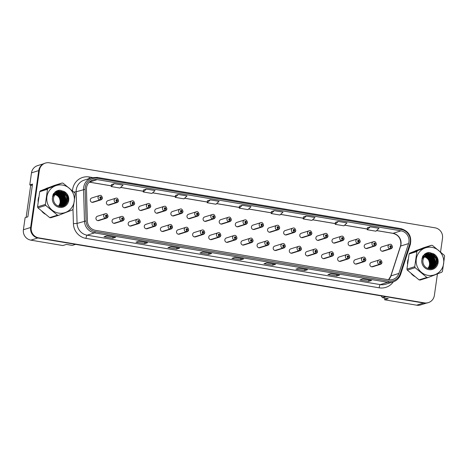 <?xml version="1.0" encoding="UTF-8"?>
<svg xmlns="http://www.w3.org/2000/svg" width="468" height="468" viewBox="0 0 468 468"><rect width="100%" height="100%" fill="white"/><g stroke="black" fill="none" stroke-linecap="round" stroke-linejoin="round"><path stroke-width="0.7" d="M122.212 219.316A1.515 0.333 102.1 0 1 121.575 220.908A2.27 2.2 -107.4 0 1 121.311 216.526L113.572 218.948A2.27 2.2 72.6 0 0 112.068 220.744A2.27 2.2 72.6 0 0 114.923 223.283L122.663 220.861A2.27 2.2 -107.4 0 1 121.762 220.937A1.515 0.345 -83 0 0 122.277 219.328A0.755 0.731 72.6 0 0 123.078 218.702A0.755 0.731 72.6 0 0 122.452 217.836A0.755 0.731 72.6 0 0 121.621 218.457A0.755 0.731 72.6 0 0 122.212 219.316L122.294 218.872A0.304 0.292 -107.4 0 1 122.259 218.293A0.304 0.292 -107.4 0 1 122.639 218.626A0.304 0.292 -107.4 0 1 122.318 218.878L122.277 219.328M138.323 222.037A1.515 0.333 102.1 0 1 137.686 223.622A2.27 2.2 -107.4 0 1 137.422 219.24L129.683 221.662A2.27 2.2 72.6 0 0 128.179 223.464A2.27 2.2 72.6 0 0 131.04 225.997L138.78 223.575A2.27 2.2 -107.4 0 1 137.879 223.657A1.515 0.345 -83 0 0 138.388 222.043A0.755 0.731 72.6 0 0 139.189 221.417A0.755 0.731 72.6 0 0 138.569 220.551A0.755 0.731 72.6 0 0 137.732 221.171A0.755 0.731 72.6 0 0 138.323 222.037L138.405 221.592A0.304 0.292 -107.4 0 1 138.37 221.007A0.304 0.292 -107.4 0 1 138.75 221.346A0.304 0.292 -107.4 0 1 138.434 221.598L138.388 222.043M154.44 224.751A1.515 0.333 102.1 0 1 153.802 226.342A2.27 2.2 -107.4 0 1 153.533 221.961L145.794 224.383A2.27 2.2 72.6 0 0 144.29 226.179A2.27 2.2 72.6 0 0 147.151 228.712L154.89 226.29A2.27 2.2 -107.4 0 1 153.99 226.372A1.515 0.345 -83 0 0 154.499 224.763A0.755 0.731 72.6 0 0 155.3 224.137A0.755 0.731 72.6 0 0 154.68 223.265A0.755 0.731 72.6 0 0 153.849 223.891A0.755 0.731 72.6 0 0 154.44 224.751L154.522 224.307A0.304 0.292 -107.4 0 1 154.487 223.722A0.304 0.292 -107.4 0 1 154.867 224.061A0.304 0.292 -107.4 0 1 154.545 224.312L154.499 224.763M170.551 227.466A1.515 0.333 102.1 0 1 169.913 229.057A2.27 2.2 -107.4 0 1 169.65 224.675L161.91 227.097A2.27 2.2 72.6 0 0 160.407 228.893A2.27 2.2 72.6 0 0 163.268 231.432L171.007 229.01A2.27 2.2 -107.4 0 1 170.106 229.092A1.515 0.345 -83 0 0 170.615 227.477A0.755 0.731 72.6 0 0 171.417 226.851A0.755 0.731 72.6 0 0 170.797 225.986A0.755 0.731 72.6 0 0 169.96 226.606A0.755 0.731 72.6 0 0 170.551 227.466L170.633 227.027A0.304 0.292 -107.4 0 1 170.598 226.442A0.304 0.292 -107.4 0 1 170.978 226.775A0.304 0.292 -107.4 0 1 170.656 227.027L170.615 227.477M186.662 230.186A1.515 0.333 102.1 0 1 186.03 231.771A2.27 2.2 -107.4 0 1 185.761 227.389L178.021 229.811A2.27 2.2 72.6 0 0 176.518 231.613A2.27 2.2 72.6 0 0 179.379 234.146L187.118 231.724A2.27 2.2 -107.4 0 1 186.217 231.806A1.515 0.345 -83 0 0 186.726 230.192A0.755 0.731 72.6 0 0 187.528 229.566A0.755 0.731 72.6 0 0 186.907 228.7A0.755 0.731 72.6 0 0 186.077 229.32A0.755 0.731 72.6 0 0 186.662 230.186L186.744 229.741A0.304 0.292 -107.4 0 1 186.709 229.156A0.304 0.292 -107.4 0 1 187.095 229.495A0.304 0.292 -107.4 0 1 186.773 229.747L186.726 230.192M202.779 232.9A1.515 0.333 102.1 0 1 202.141 234.491A2.27 2.2 -107.4 0 1 201.878 230.11L194.138 232.532A2.27 2.2 72.6 0 0 192.635 234.328A2.27 2.2 72.6 0 0 195.489 236.861L203.229 234.439A2.27 2.2 -107.4 0 1 202.328 234.521A1.515 0.345 -83 0 0 202.843 232.912A0.755 0.731 72.6 0 0 203.644 232.286A0.755 0.731 72.6 0 0 203.018 231.414A0.755 0.731 72.6 0 0 202.188 232.04A0.755 0.731 72.6 0 0 202.779 232.9L202.86 232.456A0.304 0.292 -107.4 0 1 202.825 231.871A0.304 0.292 -107.4 0 1 203.206 232.21A0.304 0.292 -107.4 0 1 202.884 232.461L202.843 232.912M218.889 235.615A1.515 0.333 102.1 0 1 218.252 237.206A2.27 2.2 -107.4 0 1 217.989 232.824L210.249 235.246A2.27 2.2 72.6 0 0 208.746 237.042A2.27 2.2 72.6 0 0 211.606 239.581L219.346 237.159A2.27 2.2 -107.4 0 1 218.445 237.241A1.515 0.345 -83 0 0 218.954 235.626A0.755 0.731 72.6 0 0 219.755 235A0.755 0.731 72.6 0 0 219.135 234.135A0.755 0.731 72.6 0 0 218.299 234.755A0.755 0.731 72.6 0 0 218.889 235.615L218.971 235.176A0.304 0.292 -107.4 0 1 218.936 234.591A0.304 0.292 -107.4 0 1 219.316 234.924A0.304 0.292 -107.4 0 1 219.001 235.176L218.954 235.626M235.006 238.335A1.515 0.333 102.1 0 1 234.369 239.926A2.27 2.2 -107.4 0 1 234.099 235.539L226.36 237.96A2.27 2.2 72.6 0 0 224.856 239.762A2.27 2.2 72.6 0 0 227.717 242.295L235.457 239.873A2.27 2.2 -107.4 0 1 234.556 239.955A1.515 0.345 -83 0 0 235.065 238.347A0.755 0.731 72.6 0 0 235.866 237.715A0.755 0.731 72.6 0 0 235.246 236.849A0.755 0.731 72.6 0 0 234.415 237.469A0.755 0.731 72.6 0 0 235.006 238.335L235.088 237.89A0.304 0.292 -107.4 0 1 235.053 237.305A0.304 0.292 -107.4 0 1 235.433 237.645A0.304 0.292 -107.4 0 1 235.111 237.896L235.065 238.347M251.117 241.049A1.515 0.333 102.1 0 1 250.479 242.64A2.27 2.2 -107.4 0 1 250.216 238.259L242.477 240.681A2.27 2.2 72.6 0 0 240.973 242.477A2.27 2.2 72.6 0 0 243.834 245.01L251.573 242.594A2.27 2.2 -107.4 0 1 250.672 242.67A1.515 0.345 -83 0 0 251.181 241.061A0.755 0.731 72.6 0 0 251.983 240.435A0.755 0.731 72.6 0 0 251.363 239.569A0.755 0.731 72.6 0 0 250.526 240.189A0.755 0.731 72.6 0 0 251.117 241.049L251.199 240.605A0.304 0.292 -107.4 0 1 251.164 240.02A0.304 0.292 -107.4 0 1 251.544 240.359A0.304 0.292 -107.4 0 1 251.222 240.611L251.181 241.061M267.228 243.764A1.515 0.333 102.1 0 1 266.596 245.355A2.27 2.2 -107.4 0 1 266.327 240.973L258.588 243.395A2.27 2.2 72.6 0 0 257.084 245.197A2.27 2.2 72.6 0 0 259.945 247.73L267.684 245.308A2.27 2.2 -107.4 0 1 266.783 245.39A1.515 0.345 -83 0 0 267.292 243.775A0.755 0.731 72.6 0 0 268.094 243.149A0.755 0.731 72.6 0 0 267.474 242.284A0.755 0.731 72.6 0 0 266.643 242.904A0.755 0.731 72.6 0 0 267.228 243.764L267.31 243.325A0.304 0.292 -107.4 0 1 267.275 242.74A0.304 0.292 -107.4 0 1 267.661 243.079A0.304 0.292 -107.4 0 1 267.339 243.325L267.292 243.775M283.345 246.484A1.515 0.333 102.1 0 1 282.707 248.075A2.27 2.2 -107.4 0 1 282.444 243.688L274.704 246.109A2.27 2.2 72.6 0 0 273.201 247.911A2.27 2.2 72.6 0 0 276.056 250.444L283.795 248.022A2.27 2.2 -107.4 0 1 282.894 248.104A1.515 0.345 -83 0 0 283.409 246.496A0.755 0.731 72.6 0 0 284.211 245.864A0.755 0.731 72.6 0 0 283.585 244.998A0.755 0.731 72.6 0 0 282.754 245.624A0.755 0.731 72.6 0 0 283.345 246.484L283.427 246.039A0.304 0.292 -107.4 0 1 283.392 245.454A0.304 0.292 -107.4 0 1 283.772 245.794A0.304 0.292 -107.4 0 1 283.45 246.045L283.409 246.496M299.456 249.198A1.515 0.333 102.1 0 1 298.818 250.789A2.27 2.2 -107.4 0 1 298.555 246.408L290.815 248.83A2.27 2.2 72.6 0 0 289.312 250.626A2.27 2.2 72.6 0 0 292.172 253.159L299.912 250.743A2.27 2.2 -107.4 0 1 299.011 250.819A1.515 0.345 -83 0 0 299.52 249.21A0.755 0.731 72.6 0 0 300.321 248.584A0.755 0.731 72.6 0 0 299.701 247.718A0.755 0.731 72.6 0 0 298.865 248.338A0.755 0.731 72.6 0 0 299.456 249.198L299.538 248.754A0.304 0.292 -107.4 0 1 299.502 248.169A0.304 0.292 -107.4 0 1 299.883 248.508A0.304 0.292 -107.4 0 1 299.567 248.76L299.52 249.21M315.572 251.913A1.515 0.333 102.1 0 1 314.935 253.504A2.27 2.2 -107.4 0 1 314.666 249.122L306.926 251.544A2.27 2.2 72.6 0 0 305.423 253.346A2.27 2.2 72.6 0 0 308.283 255.879L316.023 253.457A2.27 2.2 -107.4 0 1 315.122 253.539A1.515 0.345 -83 0 0 315.631 251.924A0.755 0.731 72.6 0 0 316.432 251.298A0.755 0.731 72.6 0 0 315.812 250.433A0.755 0.731 72.6 0 0 314.982 251.053A0.755 0.731 72.6 0 0 315.572 251.913L315.654 251.474A0.304 0.292 -107.4 0 1 315.619 250.889A0.304 0.292 -107.4 0 1 315.999 251.228A0.304 0.292 -107.4 0 1 315.678 251.474L315.631 251.924M331.683 254.633A1.515 0.333 102.1 0 1 331.046 256.224A2.27 2.2 -107.4 0 1 330.782 251.842L323.043 254.259A2.27 2.2 72.6 0 0 321.539 256.06A2.27 2.2 72.6 0 0 324.4 258.593L332.14 256.171A2.27 2.2 -107.4 0 1 331.239 256.253A1.515 0.345 -83 0 0 331.748 254.645A0.755 0.731 72.6 0 0 332.549 254.019A0.755 0.731 72.6 0 0 331.929 253.147A0.755 0.731 72.6 0 0 331.092 253.773A0.755 0.731 72.6 0 0 331.683 254.633L331.765 254.188A0.304 0.292 -107.4 0 1 331.73 253.603A0.304 0.292 -107.4 0 1 332.11 253.943A0.304 0.292 -107.4 0 1 331.789 254.194L331.748 254.645M347.794 257.347A1.515 0.333 102.1 0 1 347.162 258.939A2.27 2.2 -107.4 0 1 346.893 254.557L339.154 256.979A2.27 2.2 72.6 0 0 337.65 258.775A2.27 2.2 72.6 0 0 340.511 261.314L348.25 258.892A2.27 2.2 -107.4 0 1 347.35 258.974A1.515 0.345 -83 0 0 347.859 257.359A0.755 0.731 72.6 0 0 348.66 256.733A0.755 0.731 72.6 0 0 348.04 255.867A0.755 0.731 72.6 0 0 347.209 256.487A0.755 0.731 72.6 0 0 347.794 257.347L347.882 256.903A0.304 0.292 -107.4 0 1 347.841 256.324A0.304 0.292 -107.4 0 1 348.227 256.657A0.304 0.292 -107.4 0 1 347.905 256.909L347.859 257.359M363.911 260.068A1.515 0.333 102.1 0 1 363.273 261.653A2.27 2.2 -107.4 0 1 363.01 257.271L355.27 259.693A2.27 2.2 72.6 0 0 353.767 261.495A2.27 2.2 72.6 0 0 356.622 264.028L364.361 261.606A2.27 2.2 -107.4 0 1 363.46 261.688A1.515 0.345 -83 0 0 363.975 260.073A0.755 0.731 72.6 0 0 364.777 259.447A0.755 0.731 72.6 0 0 364.151 258.582A0.755 0.731 72.6 0 0 363.32 259.202A0.755 0.731 72.6 0 0 363.911 260.068L363.993 259.623A0.304 0.292 -107.4 0 1 363.958 259.038A0.304 0.292 -107.4 0 1 364.338 259.377A0.304 0.292 -107.4 0 1 364.016 259.629L363.975 260.073M380.022 262.782A1.515 0.333 102.1 0 1 379.384 264.373A2.27 2.2 -107.4 0 1 379.121 259.992L371.381 262.413A2.27 2.2 72.6 0 0 369.878 264.209A2.27 2.2 72.6 0 0 372.739 266.742L380.478 264.321A2.27 2.2 -107.4 0 1 379.577 264.402A1.515 0.345 -83 0 0 380.086 262.794A0.755 0.731 72.6 0 0 380.888 262.168A0.755 0.731 72.6 0 0 380.268 261.296A0.755 0.731 72.6 0 0 379.431 261.922A0.755 0.731 72.6 0 0 380.022 262.782L380.104 262.337A0.304 0.292 -107.4 0 1 380.069 261.752A0.304 0.292 -107.4 0 1 380.449 262.092A0.304 0.292 -107.4 0 1 380.133 262.343L380.086 262.794M106.096 216.602A1.515 0.333 102.1 0 1 105.458 218.193A2.27 2.2 -107.4 0 1 105.195 213.812L97.455 216.228A2.27 2.2 72.6 0 0 95.952 218.029A2.27 2.2 72.6 0 0 98.812 220.563L106.552 218.141A2.27 2.2 -107.4 0 1 105.651 218.223A1.515 0.345 -83 0 0 106.16 216.614A0.755 0.731 72.6 0 0 106.961 215.988A0.755 0.731 72.6 0 0 106.341 215.116A0.755 0.731 72.6 0 0 105.511 215.742A0.755 0.731 72.6 0 0 106.096 216.602L106.177 216.157A0.304 0.292 -107.4 0 1 106.142 215.572A0.304 0.292 -107.4 0 1 106.528 215.912A0.304 0.292 -107.4 0 1 106.207 216.163L106.16 216.614M116.561 201.041A1.515 0.333 102.1 0 1 115.924 202.632A2.27 2.2 -107.4 0 1 115.66 198.251L107.921 200.673A2.27 2.2 72.6 0 0 106.417 202.469A2.27 2.2 72.6 0 0 109.278 205.007L117.018 202.585A2.27 2.2 -107.4 0 1 116.117 202.662A1.515 0.345 -83 0 0 116.626 201.053A0.755 0.731 72.6 0 0 117.427 200.427A0.755 0.731 72.6 0 0 116.807 199.561A0.755 0.731 72.6 0 0 115.97 200.181A0.755 0.731 72.6 0 0 116.561 201.041L116.643 200.596A0.304 0.292 -107.4 0 1 116.608 200.017A0.304 0.292 -107.4 0 1 116.988 200.351A0.304 0.292 -107.4 0 1 116.672 200.602L116.626 201.053M132.678 203.761A1.515 0.333 102.1 0 1 132.04 205.347A2.27 2.2 -107.4 0 1 131.771 200.965L124.032 203.387A2.27 2.2 72.6 0 0 122.528 205.189A2.27 2.2 72.6 0 0 125.389 207.722L133.128 205.3A2.27 2.2 -107.4 0 1 132.228 205.382A1.515 0.345 -83 0 0 132.737 203.767A0.755 0.731 72.6 0 0 133.538 203.141A0.755 0.731 72.6 0 0 132.918 202.275A0.755 0.731 72.6 0 0 132.087 202.896A0.755 0.731 72.6 0 0 132.678 203.761L132.76 203.317A0.304 0.292 -107.4 0 1 132.725 202.732A0.304 0.292 -107.4 0 1 133.105 203.071A0.304 0.292 -107.4 0 1 132.783 203.323L132.737 203.767M148.789 206.476A1.515 0.333 102.1 0 1 148.151 208.067A2.27 2.2 -107.4 0 1 147.888 203.685L140.148 206.107A2.27 2.2 72.6 0 0 138.645 207.903A2.27 2.2 72.6 0 0 141.506 210.436L149.239 208.014A2.27 2.2 -107.4 0 1 148.344 208.096A1.515 0.345 -83 0 0 148.853 206.487A0.755 0.731 72.6 0 0 149.655 205.861A0.755 0.731 72.6 0 0 149.035 204.99A0.755 0.731 72.6 0 0 148.198 205.616A0.755 0.731 72.6 0 0 148.789 206.476L148.871 206.031A0.304 0.292 -107.4 0 1 148.836 205.446A0.304 0.292 -107.4 0 1 149.216 205.785A0.304 0.292 -107.4 0 1 148.894 206.037L148.853 206.487M164.9 209.19A1.515 0.333 102.1 0 1 164.262 210.781A2.27 2.2 -107.4 0 1 163.999 206.4L156.259 208.822A2.27 2.2 72.6 0 0 154.756 210.618A2.27 2.2 72.6 0 0 157.617 213.156L165.356 210.735A2.27 2.2 -107.4 0 1 164.455 210.816A1.515 0.345 -83 0 0 164.964 209.202A0.755 0.731 72.6 0 0 165.766 208.576A0.755 0.731 72.6 0 0 165.145 207.71A0.755 0.731 72.6 0 0 164.315 208.33A0.755 0.731 72.6 0 0 164.9 209.19L164.982 208.746A0.304 0.292 -107.4 0 1 164.947 208.166A0.304 0.292 -107.4 0 1 165.333 208.5A0.304 0.292 -107.4 0 1 165.011 208.751L164.964 209.202M181.017 211.91A1.515 0.333 102.1 0 1 180.379 213.496A2.27 2.2 -107.4 0 1 180.116 209.114L172.376 211.536A2.27 2.2 72.6 0 0 170.873 213.338A2.27 2.2 72.6 0 0 173.727 215.871L181.467 213.449A2.27 2.2 -107.4 0 1 180.566 213.531A1.515 0.345 -83 0 0 181.081 211.916A0.755 0.731 72.6 0 0 181.882 211.29A0.755 0.731 72.6 0 0 181.256 210.424A0.755 0.731 72.6 0 0 180.426 211.045A0.755 0.731 72.6 0 0 181.017 211.91L181.098 211.466A0.304 0.292 -107.4 0 1 181.063 210.881A0.304 0.292 -107.4 0 1 181.444 211.22A0.304 0.292 -107.4 0 1 181.122 211.472L181.081 211.916M197.127 214.625A1.515 0.333 102.1 0 1 196.49 216.216A2.27 2.2 -107.4 0 1 196.227 211.834L188.487 214.256A2.27 2.2 72.6 0 0 186.984 216.052A2.27 2.2 72.6 0 0 189.844 218.585L197.584 216.163A2.27 2.2 -107.4 0 1 196.683 216.245A1.515 0.345 -83 0 0 197.192 214.636A0.755 0.731 72.6 0 0 197.993 214.011A0.755 0.731 72.6 0 0 197.373 213.139A0.755 0.731 72.6 0 0 196.537 213.765A0.755 0.731 72.6 0 0 197.127 214.625L197.209 214.18A0.304 0.292 -107.4 0 1 197.174 213.595A0.304 0.292 -107.4 0 1 197.554 213.934A0.304 0.292 -107.4 0 1 197.239 214.186L197.192 214.636M213.244 217.339A1.515 0.333 102.1 0 1 212.607 218.93A2.27 2.2 -107.4 0 1 212.337 214.549L204.598 216.971A2.27 2.2 72.6 0 0 203.094 218.767A2.27 2.2 72.6 0 0 205.955 221.305L213.695 218.884A2.27 2.2 -107.4 0 1 212.794 218.965A1.515 0.345 -83 0 0 213.303 217.351A0.755 0.731 72.6 0 0 214.104 216.725A0.755 0.731 72.6 0 0 213.484 215.859A0.755 0.731 72.6 0 0 212.653 216.479A0.755 0.731 72.6 0 0 213.244 217.339L213.326 216.9A0.304 0.292 -107.4 0 1 213.291 216.315A0.304 0.292 -107.4 0 1 213.671 216.649A0.304 0.292 -107.4 0 1 213.349 216.9L213.303 217.351M229.355 220.059A1.515 0.333 102.1 0 1 228.717 221.651A2.27 2.2 -107.4 0 1 228.454 217.263L220.715 219.685A2.27 2.2 72.6 0 0 219.211 221.487A2.27 2.2 72.6 0 0 222.072 224.02L229.811 221.598A2.27 2.2 -107.4 0 1 228.91 221.68A1.515 0.345 -83 0 0 229.419 220.071A0.755 0.731 72.6 0 0 230.221 219.439A0.755 0.731 72.6 0 0 229.601 218.574A0.755 0.731 72.6 0 0 228.764 219.194A0.755 0.731 72.6 0 0 229.355 220.059L229.437 219.615A0.304 0.292 -107.4 0 1 229.402 219.03A0.304 0.292 -107.4 0 1 229.782 219.369A0.304 0.292 -107.4 0 1 229.46 219.621L229.419 220.071M245.466 222.774A1.515 0.333 102.1 0 1 244.828 224.365A2.27 2.2 -107.4 0 1 244.565 219.983L236.826 222.405A2.27 2.2 72.6 0 0 235.322 224.201A2.27 2.2 72.6 0 0 238.183 226.734L245.922 224.312A2.27 2.2 -107.4 0 1 245.021 224.394A1.515 0.345 -83 0 0 245.53 222.786A0.755 0.731 72.6 0 0 246.332 222.16A0.755 0.731 72.6 0 0 245.712 221.294A0.755 0.731 72.6 0 0 244.881 221.914A0.755 0.731 72.6 0 0 245.466 222.774L245.548 222.329A0.304 0.292 -107.4 0 1 245.513 221.744A0.304 0.292 -107.4 0 1 245.899 222.084A0.304 0.292 -107.4 0 1 245.577 222.335L245.53 222.786M261.583 225.488A1.515 0.333 102.1 0 1 260.945 227.079A2.27 2.2 -107.4 0 1 260.682 222.698L252.942 225.12A2.27 2.2 72.6 0 0 251.439 226.921A2.27 2.2 72.6 0 0 254.294 229.455L262.033 227.033A2.27 2.2 -107.4 0 1 261.132 227.115A1.515 0.345 -83 0 0 261.647 225.5A0.755 0.731 72.6 0 0 262.449 224.874A0.755 0.731 72.6 0 0 261.823 224.008A0.755 0.731 72.6 0 0 260.992 224.628A0.755 0.731 72.6 0 0 261.583 225.488L261.665 225.049A0.304 0.292 -107.4 0 1 261.63 224.464A0.304 0.292 -107.4 0 1 262.01 224.804A0.304 0.292 -107.4 0 1 261.688 225.049L261.647 225.5M277.694 228.208A1.515 0.333 102.1 0 1 277.056 229.8A2.27 2.2 -107.4 0 1 276.793 225.412L269.053 227.834A2.27 2.2 72.6 0 0 267.55 229.636A2.27 2.2 72.6 0 0 270.41 232.169L278.15 229.747A2.27 2.2 -107.4 0 1 277.249 229.829A1.515 0.345 -83 0 0 277.758 228.22A0.755 0.731 72.6 0 0 278.559 227.588A0.755 0.731 72.6 0 0 277.939 226.723A0.755 0.731 72.6 0 0 277.103 227.349A0.755 0.731 72.6 0 0 277.694 228.208L277.776 227.764A0.304 0.292 -107.4 0 1 277.74 227.179A0.304 0.292 -107.4 0 1 278.121 227.518A0.304 0.292 -107.4 0 1 277.805 227.77L277.758 228.22M293.81 230.923A1.515 0.333 102.1 0 1 293.173 232.514A2.27 2.2 -107.4 0 1 292.904 228.132L285.164 230.554A2.27 2.2 72.6 0 0 283.661 232.35A2.27 2.2 72.6 0 0 286.521 234.883L294.261 232.467A2.27 2.2 -107.4 0 1 293.36 232.543A1.515 0.345 -83 0 0 293.869 230.935A0.755 0.731 72.6 0 0 294.67 230.309A0.755 0.731 72.6 0 0 294.05 229.443A0.755 0.731 72.6 0 0 293.22 230.063A0.755 0.731 72.6 0 0 293.81 230.923L293.892 230.478A0.304 0.292 -107.4 0 1 293.857 229.893A0.304 0.292 -107.4 0 1 294.237 230.233A0.304 0.292 -107.4 0 1 293.916 230.484L293.869 230.935M309.921 233.637A1.515 0.333 102.1 0 1 309.284 235.228A2.27 2.2 -107.4 0 1 309.02 230.847L301.281 233.269A2.27 2.2 72.6 0 0 299.777 235.071A2.27 2.2 72.6 0 0 302.638 237.604L310.378 235.182A2.27 2.2 -107.4 0 1 309.477 235.264A1.515 0.345 -83 0 0 309.986 233.649A0.755 0.731 72.6 0 0 310.787 233.023A0.755 0.731 72.6 0 0 310.167 232.157A0.755 0.731 72.6 0 0 309.33 232.777A0.755 0.731 72.6 0 0 309.921 233.637L310.003 233.199A0.304 0.292 -107.4 0 1 309.968 232.614A0.304 0.292 -107.4 0 1 310.348 232.953A0.304 0.292 -107.4 0 1 310.027 233.199L309.986 233.649M326.032 236.358A1.515 0.333 102.1 0 1 325.4 237.949A2.27 2.2 -107.4 0 1 325.131 233.567L317.392 235.983A2.27 2.2 72.6 0 0 315.888 237.785A2.27 2.2 72.6 0 0 318.749 240.318L326.488 237.896A2.27 2.2 -107.4 0 1 325.588 237.978A1.515 0.345 -83 0 0 326.097 236.369A0.755 0.731 72.6 0 0 326.898 235.743A0.755 0.731 72.6 0 0 326.278 234.872A0.755 0.731 72.6 0 0 325.447 235.498A0.755 0.731 72.6 0 0 326.032 236.358L326.114 235.913A0.304 0.292 -107.4 0 1 326.079 235.328A0.304 0.292 -107.4 0 1 326.465 235.667A0.304 0.292 -107.4 0 1 326.143 235.919L326.097 236.369M342.149 239.072A1.515 0.333 102.1 0 1 341.511 240.663A2.27 2.2 -107.4 0 1 341.248 236.281L333.508 238.703A2.27 2.2 72.6 0 0 332.005 240.499A2.27 2.2 72.6 0 0 334.86 243.038L342.599 240.616A2.27 2.2 -107.4 0 1 341.698 240.698A1.515 0.345 -83 0 0 342.213 239.084A0.755 0.731 72.6 0 0 343.015 238.458A0.755 0.731 72.6 0 0 342.389 237.592A0.755 0.731 72.6 0 0 341.558 238.212A0.755 0.731 72.6 0 0 342.149 239.072L342.231 238.627A0.304 0.292 -107.4 0 1 342.196 238.048A0.304 0.292 -107.4 0 1 342.576 238.382A0.304 0.292 -107.4 0 1 342.254 238.633L342.213 239.084M358.26 241.792A1.515 0.333 102.1 0 1 357.622 243.378A2.27 2.2 -107.4 0 1 357.359 238.996L349.619 241.418A2.27 2.2 72.6 0 0 348.116 243.22A2.27 2.2 72.6 0 0 350.977 245.753L358.716 243.331A2.27 2.2 -107.4 0 1 357.815 243.413A1.515 0.345 -83 0 0 358.324 241.798A0.755 0.731 72.6 0 0 359.126 241.172A0.755 0.731 72.6 0 0 358.506 240.306A0.755 0.731 72.6 0 0 357.669 240.926A0.755 0.731 72.6 0 0 358.26 241.792L358.342 241.348A0.304 0.292 -107.4 0 1 358.307 240.763A0.304 0.292 -107.4 0 1 358.687 241.102A0.304 0.292 -107.4 0 1 358.371 241.353L358.324 241.798M374.377 244.507A1.515 0.333 102.1 0 1 373.739 246.098A2.27 2.2 -107.4 0 1 373.47 241.716L365.73 244.138A2.27 2.2 72.6 0 0 364.227 245.934A2.27 2.2 72.6 0 0 367.087 248.467L374.827 246.045A2.27 2.2 -107.4 0 1 373.926 246.127A1.515 0.345 -83 0 0 374.435 244.518A0.755 0.731 72.6 0 0 375.237 243.892A0.755 0.731 72.6 0 0 374.616 243.021A0.755 0.731 72.6 0 0 373.786 243.647A0.755 0.731 72.6 0 0 374.377 244.507L374.459 244.062A0.304 0.292 -107.4 0 1 374.423 243.477A0.304 0.292 -107.4 0 1 374.804 243.816A0.304 0.292 -107.4 0 1 374.482 244.068L374.435 244.518M390.487 247.221A1.515 0.333 102.1 0 1 389.85 248.812A2.27 2.2 -107.4 0 1 389.587 244.431L381.847 246.852A2.27 2.2 72.6 0 0 380.344 248.648A2.27 2.2 72.6 0 0 383.204 251.187L390.944 248.765A2.27 2.2 -107.4 0 1 390.043 248.847A1.515 0.345 -83 0 0 390.552 247.233A0.755 0.731 72.6 0 0 391.353 246.607A0.755 0.731 72.6 0 0 390.733 245.741A0.755 0.731 72.6 0 0 389.897 246.361A0.755 0.731 72.6 0 0 390.487 247.221L390.569 246.782A0.304 0.292 -107.4 0 1 390.534 246.197A0.304 0.292 -107.4 0 1 390.915 246.531A0.304 0.292 -107.4 0 1 390.593 246.782L390.552 247.233M100.45 198.327A1.515 0.333 102.1 0 1 99.813 199.918A2.27 2.2 -107.4 0 1 99.549 195.536L91.81 197.952A2.27 2.2 72.6 0 0 90.306 199.754A2.27 2.2 72.6 0 0 93.161 202.287L100.901 199.865A2.27 2.2 -107.4 0 1 100 199.947A1.515 0.345 -83 0 0 100.515 198.338A0.755 0.731 72.6 0 0 101.316 197.712A0.755 0.731 72.6 0 0 100.69 196.841A0.755 0.731 72.6 0 0 99.859 197.467A0.755 0.731 72.6 0 0 100.45 198.327L100.532 197.882A0.304 0.292 -107.4 0 1 100.497 197.297A0.304 0.292 -107.4 0 1 100.877 197.636A0.304 0.292 -107.4 0 1 100.556 197.888L100.515 198.338M43.559 163.771L37.51 165.66A9.079 8.793 72.6 0 0 31.496 172.856L29.782 184.918L32.526 184.059L27.864 216.824L25.114 217.684L23.4 229.747A9.079 8.793 72.6 0 0 30.853 240.148L62.847 245.542L66.462 244.413L72.283 245.396L75.582 244.36M29.782 184.918L31.59 185.223M384.889 298.098L384.649 299.795L416.643 305.189A9.079 8.793 72.6 0 0 420.627 304.92L426.447 303.1M385.749 296.654L382.45 297.683L388.264 298.666L384.649 299.795M382.45 297.683L381.151 295.875M39.868 167.31A9.079 8.793 72.6 0 0 38.727 170.592L30.631 227.483A9.079 8.793 72.6 0 0 30.806 230.987M38.224 199.356A14.531 14.069 72.6 0 0 38.078 201.503A14.531 14.069 72.6 0 1 38.224 199.356A14.531 14.069 72.6 0 1 38.68 197.268A14.531 14.069 72.6 0 0 38.224 199.356M41.915 211.448A14.531 14.069 72.6 0 0 45.156 214.139A14.531 14.069 72.6 0 1 41.915 211.448M407.61 261.63A14.531 14.069 72.6 0 0 407.464 263.776A14.531 14.069 72.6 0 1 407.61 261.63A14.531 14.069 72.6 0 1 408.067 259.541A14.531 14.069 72.6 0 0 407.61 261.63M411.296 273.721A14.531 14.069 72.6 0 0 414.543 276.412A14.531 14.069 72.6 0 1 411.296 273.721M86.557 187.586A9.688 9.378 -107.4 0 1 92.968 179.911A9.688 9.378 -107.4 0 1 97.221 179.624L400.988 230.841A9.688 9.378 -107.4 0 1 408.558 243.571L398.894 273.411A9.688 9.378 -107.4 0 1 392.857 279.46A9.688 9.378 -107.4 0 1 388.604 279.747L95.425 230.32A9.688 9.378 -107.4 0 1 87.381 220.896L86.463 189.265A9.688 9.378 -107.4 0 1 86.557 187.586M85.246 187.37A11.051 10.694 72.6 0 0 85.141 189.283L86.059 220.914A11.051 10.694 72.6 0 0 95.232 231.66L388.417 281.087A11.051 10.694 72.6 0 0 400.146 273.862L409.816 244.021A11.051 10.694 72.6 0 0 401.175 229.501L97.408 178.285A11.051 10.694 72.6 0 0 85.246 187.37M440.563 251.907L442.512 238.235A9.079 8.793 72.6 0 0 435.059 227.828L49.386 162.811A9.079 8.793 72.6 0 0 45.402 163.08L44.823 163.262A9.079 8.793 72.6 0 0 38.809 170.457L30.672 227.641A9.079 8.793 72.6 0 0 38.124 238.048L423.797 303.065A9.079 8.793 72.6 0 0 427.781 302.796L428.355 302.615A9.079 8.793 72.6 0 0 434.368 295.419L437.434 273.915M367.398 227.735L370.264 226.84L367.199 229.724L367.398 227.735M338.27 221.446L335.205 224.33L343.927 225.804L346.993 222.914L338.27 221.446L335.404 222.353M303.41 216.947L306.277 216.052L303.211 218.936L303.41 216.947M271.417 211.554L274.283 210.659L271.218 213.543L271.417 211.554M111.448 184.585L114.315 183.69L111.249 186.574L111.448 184.585M143.442 189.979L146.308 189.084L143.243 191.968L143.442 189.979M178.302 194.477L175.237 197.361L183.959 198.836L187.024 195.946L178.302 194.477L175.436 195.384M207.429 200.766L210.296 199.871L207.23 202.755L207.429 200.766M242.289 205.265L239.224 208.149L247.946 209.623L251.012 206.733L242.289 205.265L239.423 206.172M66.175 203.855A14.531 14.069 72.6 0 0 66.286 201.503A14.531 14.069 72.6 0 1 66.175 203.855M66.251 200.86A14.531 14.069 72.6 0 0 63.97 193.968A14.531 14.069 72.6 0 1 66.251 200.86M63.636 193.465A14.531 14.069 72.6 0 0 60.641 190.271A14.531 14.069 72.6 0 1 63.636 193.465M48.666 187.615A14.531 14.069 72.6 0 0 47.847 187.844A14.531 14.069 72.6 0 0 45.355 188.908A14.531 14.069 72.6 0 1 47.847 187.844A14.531 14.069 72.6 0 1 48.666 187.615M435.562 266.128A14.531 14.069 72.6 0 0 435.673 263.776A14.531 14.069 72.6 0 1 435.562 266.128M435.638 263.133A14.531 14.069 72.6 0 0 433.356 256.242A14.531 14.069 72.6 0 1 435.638 263.133M433.023 255.739A14.531 14.069 72.6 0 0 430.022 252.544A14.531 14.069 72.6 0 1 433.023 255.739M418.053 249.889A14.531 14.069 72.6 0 0 417.234 250.117A14.531 14.069 72.6 0 0 414.736 251.181A14.531 14.069 72.6 0 1 417.234 250.117L417.234 250.117A14.531 14.069 72.6 0 1 418.053 249.889M45.402 163.08A9.079 8.793 72.6 0 0 39.388 170.276L31.251 227.46A9.079 8.793 72.6 0 0 38.704 237.867L424.377 302.884A9.079 8.793 72.6 0 0 428.355 302.615M307.575 269.703L304.68 270.609L295.957 269.141L298.847 268.234L307.575 269.703A2.422 0.544 -80.4 0 1 307.511 269.708L298.818 268.246L307.482 269.697A2.422 0.544 -80.4 0 0 307.511 269.708M339.569 275.096L336.673 276.003L327.951 274.535L330.841 273.628L339.569 275.096A2.422 0.544 -80.4 0 1 339.505 275.102L330.812 273.64L339.475 275.09A2.422 0.544 -80.4 0 0 339.505 275.102M371.563 280.49L368.667 281.397L359.945 279.928L362.835 279.022L371.563 280.49A2.422 0.544 -80.4 0 1 371.498 280.496L362.805 279.033M211.594 253.521L208.699 254.428L199.976 252.96L202.866 252.053L211.594 253.521A2.422 0.544 -80.4 0 1 211.53 253.527L202.837 252.065M179.601 248.128L176.705 249.034L167.983 247.566L170.873 246.659L179.601 248.128A2.422 0.544 -80.4 0 1 179.536 248.134L170.843 246.671L179.501 248.122A2.422 0.544 -80.4 0 0 179.536 248.134M147.607 242.734L144.711 243.641L135.989 242.172L138.879 241.266L147.607 242.734A2.422 0.544 -80.4 0 1 147.543 242.74L138.85 241.277L147.508 242.728A2.422 0.544 -80.4 0 0 147.543 242.74M115.614 237.34L112.718 238.247L103.995 236.773L106.885 235.872L115.614 237.34A2.422 0.544 -80.4 0 1 115.549 237.346L106.85 235.884L115.514 237.334A2.422 0.544 -80.4 0 0 115.549 237.346M275.582 264.309L272.686 265.216L263.964 263.747L266.854 262.84L275.582 264.309A2.422 0.544 -80.4 0 1 275.517 264.315L266.824 262.852L275.488 264.303A2.422 0.544 -80.4 0 0 275.517 264.315M243.588 258.915L240.692 259.822L231.97 258.354L234.86 257.447L243.588 258.915A2.422 0.544 -80.4 0 1 243.524 258.921L234.831 257.459M303.211 218.936L311.934 220.41L314.999 217.521L306.277 216.052M367.199 229.724L375.921 231.198L378.986 228.308L370.264 226.84M207.23 202.755L215.953 204.229L219.018 201.339L210.296 199.871M143.243 191.968L151.965 193.442L155.031 190.552L146.308 189.084M111.249 186.574L119.972 188.048L123.037 185.158L114.315 183.69M271.218 213.543L279.94 215.017L283.005 212.127L274.283 210.659M240.692 259.822L240.885 258.476M234.837 257.453L243.495 258.909A2.422 0.544 -80.4 0 0 243.524 258.921M272.686 265.216L272.879 263.87M112.718 238.247L112.911 236.902M144.711 243.641L144.904 242.295M176.705 249.034L176.898 247.689M208.699 254.428L208.892 253.083M202.843 252.059L211.495 253.516A2.422 0.544 -80.4 0 0 211.53 253.527M368.667 281.397L368.86 280.051M362.811 279.027L371.469 280.49A2.422 0.544 -80.4 0 0 371.498 280.496M336.673 276.003L336.866 274.657M304.68 270.609L304.873 269.264M239.224 208.149L239.423 206.16M175.237 197.361L175.436 195.372M335.205 224.33L335.404 222.341M100.339 197.426A0.304 0.292 -107.4 0 1 100.474 197.865M92.26 202.369L100 199.947M92.073 202.34L99.813 199.918M105.984 215.701A0.304 0.292 -107.4 0 1 106.125 216.14M97.911 220.644L105.651 218.223M97.718 220.615L105.458 218.193M60.624 206.54A9.869 9.553 72.6 0 0 60.758 206.283A9.869 9.553 72.6 0 0 60.787 206.218M61.004 205.733A9.869 9.553 72.6 0 0 61.267 205.037M61.372 204.686A9.869 9.553 72.6 0 0 61.671 203.311A9.869 9.553 72.6 0 0 61.729 202.843M61.77 201.655A9.869 9.553 72.6 0 0 59.571 195.571M58.874 194.787A9.869 9.553 72.6 0 0 57.663 193.74M59.886 206.259L62.876 201.568L60.547 195.062L57.429 193.565A9.869 9.553 72.6 0 0 56.932 193.249M56.833 193.19A9.869 9.553 72.6 0 0 56.815 193.185L58.348 193.278L61.466 194.776L63.794 201.281L60.384 206.236M56.593 193.056A9.869 9.553 72.6 0 0 54.756 192.278M60.624 202.275L59.588 198.344M26.138 217.363L30.672 185.515L32.397 184.971M59.214 197.046L60.53 202.305M60.062 204.75L59.611 205.85M430.004 268.813A9.869 9.553 72.6 0 0 430.139 268.556A9.869 9.553 72.6 0 0 430.168 268.492M430.39 268.006A9.869 9.553 72.6 0 0 430.648 267.316M430.759 266.959A9.869 9.553 72.6 0 0 431.057 265.584A9.869 9.553 72.6 0 0 431.11 265.116M431.151 263.929A9.869 9.553 72.6 0 0 428.951 257.845M428.261 257.061A9.869 9.553 72.6 0 0 427.05 256.014M426.798 255.838A9.869 9.553 72.6 0 0 426.319 255.522M425.979 255.329A9.869 9.553 72.6 0 0 424.143 254.551M430.004 264.549L428.975 260.618M428.594 259.319L429.911 264.578M429.448 267.023L428.992 268.123M54.341 194.483A6.921 6.698 72.6 0 0 54.042 194.442M53.908 194.431A6.921 6.698 72.6 0 0 53.522 194.413M58.588 213.086A14.227 13.771 72.6 0 0 74.248 201.392A14.227 13.771 72.6 0 0 62.572 185.088A14.227 13.771 72.6 0 0 46.905 196.782A14.227 13.771 72.6 0 0 58.588 213.086M57.997 215.262A16.345 15.824 72.6 0 0 58.512 215.339L50.708 217.778A16.345 15.824 72.6 0 1 50.193 217.702A16.345 15.824 72.6 0 1 49.678 217.608L57.482 215.163A16.345 15.824 72.6 0 0 57.997 215.262M62.057 183.017L54.253 185.457L40.353 190.88L48.157 188.434L62.057 183.017A16.345 15.824 72.6 0 1 62.577 183.093A16.345 15.824 72.6 0 1 63.086 183.187L74.833 192.933A16.345 15.824 72.6 0 1 75.219 193.933L73.061 209.091A16.345 15.824 72.6 0 1 72.411 209.921L58.512 215.339M54.44 194.39L54.148 194.355M54.013 194.343L53.633 194.331M53.504 194.331L53.194 194.337M58.857 206.201L61.039 202.141L58.711 195.636L55.557 194.132M54.423 194.039L54.054 194.056M53.925 194.068L53.563 194.109M54.323 194.115L53.943 194.121M53.82 194.126L53.457 194.161M59.377 206.248L61.957 201.854L59.629 195.349L55.955 193.781M54.686 193.723A8.459 8.19 72.6 0 1 54.838 193.781L54.481 193.822M54.364 193.84L54.007 193.91M53.89 193.939L53.293 194.121M59.249 206.242L61.729 201.924L59.395 195.419L55.856 193.863M54.738 193.84L54.376 193.875M54.253 193.892L53.896 193.957M53.779 193.98L53.428 194.074M57.429 193.565L56.371 193.465M55.282 193.553L54.926 193.623M55.171 193.606L53.212 194.296M59.758 206.259L62.648 201.638L60.313 195.133L56.265 193.541M54.697 193.694L54.346 193.787M54.458 193.752L53.247 194.226M55.938 193.343L52.983 194.858M60.261 206.242L63.566 201.351L61.238 194.846L58.12 193.348L56.687 193.261M55.616 193.407L55.265 193.5M55.376 193.459L53.059 194.665M60.869 206.172L64.713 200.994L62.384 194.489L59.266 192.991L57.231 192.962M52.691 195.805L56.295 193.179L52.58 196.314M60.746 206.189L64.485 201.064L62.156 194.559L59.038 193.062L57.125 193.015M61.343 206.078L65.631 200.708L63.303 194.202L60.185 192.705L57.681 192.763A6.921 6.698 72.6 0 0 53.978 201.661C54.937 204.165 56.704 205.733 59.284 206.376C68.164 208.605 71.703 194.302 63.443 191.236L59.372 190.178L57.892 190.494L53.563 193.6L52.428 197.894A8.459 8.19 72.6 0 0 68.533 201.328A8.459 8.19 72.6 0 0 63.443 191.236M55.359 194.214C59.266 195.32 61.08 197.987 60.811 202.211L60.12 202.428A6.921 6.698 72.6 0 1 58.377 206.113L62.238 205.803L66.555 200.415L64.221 193.916L61.103 192.418L57.611 192.769M61.226 206.107L65.403 200.778L63.075 194.273L59.957 192.775L57.57 192.81M61.694 205.984L66.321 200.491L63.993 193.986L60.875 192.488L58.02 192.635M59.951 206.458L60.273 206.294M59.951 206.493L60.887 206.236L60.156 206.306M60.425 206.365L60.758 206.224M60.308 206.394L60.641 206.248M60.893 206.236L61.232 206.125M60.776 206.271L61.115 206.148M59.015 206.312L61.805 205.949M53.598 193.553L54.434 193.805M55.44 194.249L57.125 195.419M59.196 206.236A8.459 8.19 72.6 0 0 59.682 205.306M60.384 202.346A8.459 8.19 72.6 0 0 56.178 194.413M54.616 193.705A8.459 8.19 72.6 0 0 53.68 193.448M52.428 197.894C53.217 195.068 54.972 193.36 57.693 192.757M55.084 194.641A6.921 6.698 72.6 0 1 60.12 202.428C60.395 198.204 58.576 195.536 54.674 194.431M40.353 190.88A16.345 15.824 72.6 0 0 39.71 191.704L37.551 206.868A16.345 15.824 72.6 0 0 37.931 207.862L49.678 217.608M37.551 206.868L45.355 204.422A16.345 15.824 72.6 0 0 45.741 205.423L37.931 207.862M48.157 188.434A16.345 15.824 72.6 0 0 47.514 189.259L39.71 191.704M45.355 204.422L47.514 189.259M57.482 215.163L45.741 205.423M62.419 202.621L60.044 194.916M59.325 194.226L58.09 193.343M57.851 193.208L57.412 192.986M57.166 192.874L54.82 192.225M61.571 206.505L62.004 205.885M62.162 205.627L62.437 205.136M62.566 204.867L63.121 203.352M63.338 202.334L60.963 194.624M60.243 193.939L59.009 193.056M58.769 192.921L58.33 192.699M58.248 192.658L55.224 191.892M62.373 206.37L63.028 205.434M63.081 205.341L63.355 204.849M63.484 204.58L64.04 203.065M64.256 202.047L61.881 194.337M61.162 193.653L59.927 192.769M59.688 192.635L59.249 192.412M59.167 192.371L55.639 191.587M63.274 206.101L64.274 204.563M64.403 204.294L64.958 202.773M65.175 201.761L62.8 194.05M62.08 193.366L60.846 192.483M60.606 192.348L56.061 191.318M64.362 205.598L65.877 202.486M66.093 201.474L63.718 193.764M62.999 193.073L56.493 191.073M65.807 204.534L67 201.24L66.55 196.595L63.923 192.793L56.938 190.856M67.878 201.187L67.468 196.303L64.841 192.506L57.388 190.669M59.588 190.178L57.827 190.517M62.613 201.837L60.635 195.425M59.769 194.483L58.348 193.395M58.079 193.237L57.576 192.974M57.289 192.839L54.867 192.184M61.671 206.493L62.25 205.645M62.314 205.534L62.613 204.978M62.759 204.662L63.35 202.866M63.531 201.55L61.554 195.138M60.688 194.197L59.266 193.108M58.997 192.951L58.494 192.687M58.243 192.57L55.277 191.851M62.478 206.347L63.168 205.358M63.233 205.247L63.531 204.686M63.677 204.376L64.268 202.58M64.449 201.263L62.472 194.852M61.606 193.91L60.185 192.822M59.916 192.664L59.413 192.401M59.319 192.354L55.692 191.552M63.396 206.055L64.449 204.399M64.596 204.089L65.187 202.287M65.368 200.971L63.391 194.565M62.525 193.623L61.103 192.535M60.834 192.371L56.119 191.283M64.52 205.511L66.105 202M66.286 200.684L64.309 194.279M63.443 193.337L56.552 191.043M66.029 204.317L67.117 201.205L66.667 196.554L64.04 192.757L56.991 190.833M68.123 200.152L64.958 192.471L57.441 190.651M60.969 202.521L61.589 202.585M61.794 202.609L62.402 202.673M423.727 256.756A6.921 6.698 72.6 0 0 423.423 256.721M423.294 256.704A6.921 6.698 72.6 0 0 422.902 256.686M427.968 275.359A14.227 13.771 72.6 0 0 443.629 263.665A14.227 13.771 72.6 0 0 431.952 247.361A14.227 13.771 72.6 0 0 416.292 259.056A14.227 13.771 72.6 0 0 427.968 275.359M427.378 277.536A16.345 15.824 72.6 0 0 427.898 277.612L420.089 280.057A16.345 15.824 72.6 0 1 419.574 279.975A16.345 15.824 72.6 0 1 419.059 279.882L426.869 277.436A16.345 15.824 72.6 0 0 427.378 277.536M431.443 245.29L423.634 247.73L409.734 253.153L417.538 250.708L431.443 245.29A16.345 15.824 72.6 0 1 431.958 245.367A16.345 15.824 72.6 0 1 432.473 245.46L444.214 255.206A16.345 15.824 72.6 0 1 444.6 256.207L442.441 271.37A16.345 15.824 72.6 0 1 441.798 272.195L427.898 277.612M423.821 256.663L423.528 256.628M423.4 256.616L423.013 256.604M422.891 256.604L422.575 256.61M428.243 268.474L430.425 264.414L428.091 257.909L424.944 256.411M423.809 256.318L423.435 256.329M423.312 256.341L422.949 256.382M423.704 256.388L423.329 256.394M423.207 256.4L422.838 256.435M428.764 268.521L431.344 264.127L429.01 257.622L425.342 256.054M424.23 256.049L423.868 256.095M423.745 256.113L423.388 256.183M423.271 256.212L422.68 256.394M428.635 268.515L431.116 264.198L428.782 257.692L425.242 256.136M424.125 256.113L423.756 256.148M423.634 256.166L423.277 256.23M423.16 256.259L422.809 256.347M429.267 268.533L432.262 263.841L429.928 257.336L425.751 255.739M424.663 255.826L424.306 255.897M424.552 255.879L422.598 256.569M429.144 268.533L432.034 263.911L429.7 257.406L425.652 255.815M424.078 255.967L423.727 256.06M423.844 256.025L422.627 256.499M429.764 268.509L433.181 263.554L430.847 257.049L427.729 255.551L426.178 255.469M425.318 255.616L422.37 257.131M429.642 268.515L432.953 263.624L430.618 257.119L427.5 255.622L426.073 255.534M424.997 255.68L424.646 255.774M424.763 255.733L422.44 256.938M430.25 268.445L434.099 263.268L431.765 256.762L428.647 255.265L426.617 255.236M422.077 258.079L425.675 255.452L421.966 258.588M430.133 268.468L433.871 263.338L431.537 256.833L428.419 255.335L426.506 255.288M430.724 268.351L435.018 262.981L432.684 256.476L429.565 254.978L427.062 255.037M427.781 268.392L431.619 268.076L435.936 262.688L433.602 256.189L430.484 254.691L427.079 255.031A6.921 6.698 72.6 0 0 423.365 263.934C424.324 266.438 426.091 268.006 428.665 268.65C437.545 270.878 441.09 256.575 432.824 253.51L428.752 252.451L427.272 252.767L422.943 255.873L421.814 260.167A8.459 8.19 72.6 0 0 437.919 263.601A8.459 8.19 72.6 0 0 432.824 253.51M430.607 268.38L434.79 263.051L432.455 256.546L429.337 255.048L426.951 255.083M427.629 254.931L427.079 255.031C424.359 255.633 422.604 257.347 421.814 260.167M431.075 268.258L435.708 262.764L433.374 256.259L430.256 254.762L427.401 254.908M424.605 254.165L427.506 254.879L426.997 255.042M427.764 268.386A6.921 6.698 72.6 0 0 429.507 264.701C429.776 260.477 427.957 257.809 424.055 256.704M424.745 256.487C428.647 257.593 430.466 260.261 430.197 264.49L429.507 264.701A6.921 6.698 72.6 0 0 424.47 256.914M429.331 268.731L429.659 268.568M429.337 268.767L430.273 268.515L429.536 268.579M429.805 268.638L430.139 268.497M429.688 268.667L430.022 268.521M430.273 268.515L430.613 268.398M430.156 268.55L430.496 268.421M428.395 268.585L431.192 268.222M422.978 255.832L423.821 256.078M424.827 256.522L426.512 257.692M428.583 268.509A8.459 8.19 72.6 0 0 429.062 267.579M429.77 264.619A8.459 8.19 72.6 0 0 425.558 256.686M424.002 255.978A8.459 8.19 72.6 0 0 423.06 255.721M409.734 253.153A16.345 15.824 72.6 0 0 409.09 253.978L406.932 269.141A16.345 15.824 72.6 0 0 407.318 270.135L419.059 279.882M406.932 269.141L414.736 266.696A16.345 15.824 72.6 0 0 415.122 267.696L407.318 270.135M417.538 250.708A16.345 15.824 72.6 0 0 416.894 251.532L409.09 253.978M414.736 266.696L416.894 251.532M426.869 277.436L415.122 267.696M431.8 264.894L429.431 257.189M428.706 256.499L427.471 255.622M427.231 255.481L426.793 255.259M426.553 255.148L424.201 254.498M430.958 268.778L431.391 268.158M431.549 267.901L431.818 267.409M431.952 267.14L432.508 265.625M432.719 264.607L430.349 256.897M429.624 256.212L428.39 255.329M428.15 255.195L427.711 254.972M431.753 268.644L432.409 267.708M432.467 267.614L432.736 267.123M432.871 266.854L433.426 265.338M433.637 264.321L431.268 256.61M430.542 255.926L429.308 255.042M429.068 254.908L428.63 254.686M428.548 254.645L425.02 253.861M432.654 268.375L433.655 266.836M433.789 266.567L434.345 265.046M434.556 264.034L432.186 256.324M431.461 255.639L430.227 254.756M429.987 254.621L425.447 253.592M433.742 267.871L435.263 264.759M435.474 263.747L433.105 256.037M432.379 255.352L425.88 253.346M435.193 266.807L436.387 263.513L435.936 258.868L433.304 255.066L426.319 253.135M437.264 263.461L436.855 258.576L434.222 254.779L426.769 252.942M428.975 252.451L427.214 252.79M431.999 264.11L430.016 257.698M429.156 256.762L427.734 255.668M427.459 255.51L426.962 255.247M426.676 255.113L424.254 254.457M431.051 268.767L431.508 268.117M431.695 267.807L431.999 267.251M432.145 266.935L432.73 265.14M432.918 263.823L430.934 257.412M430.074 256.47L428.653 255.382M428.378 255.224L427.881 254.961M427.781 254.914L424.657 254.124M431.859 268.62L432.549 267.632M432.613 267.52L432.918 266.965M433.064 266.649L433.649 264.853M433.836 263.537L431.853 257.125M430.993 256.183L429.571 255.095M429.296 254.937L428.799 254.674M428.7 254.627L425.073 253.826M432.783 268.328L433.836 266.672M433.982 266.362L434.567 264.56M434.754 263.25L432.771 256.838M431.911 255.897L430.49 254.808M430.215 254.645L425.5 253.557M433.9 267.784L435.486 264.274M435.673 262.957L433.69 256.552M432.83 255.61L425.933 253.317M435.41 266.59L436.498 263.478L436.047 258.827L433.421 255.031L426.377 253.106M437.504 262.425L434.339 254.744L426.828 252.925M430.355 264.794L430.975 264.865M431.18 264.882L431.783 264.946M116.45 200.14A0.304 0.292 -107.4 0 1 116.591 200.579M108.377 205.083L116.117 202.662M108.184 205.054L115.924 202.632M132.561 202.855A0.304 0.292 -107.4 0 1 132.701 203.299M124.488 207.804L132.228 205.382M124.301 207.769L132.04 205.347M148.678 205.575A0.304 0.292 -107.4 0 1 148.812 206.014M140.605 210.518L148.344 208.096M140.412 210.489L148.151 208.067M164.789 208.289A0.304 0.292 -107.4 0 1 164.929 208.728M156.716 213.232L164.455 210.816M156.523 213.203L164.262 210.781M122.101 218.416A0.304 0.292 -107.4 0 1 122.236 218.854M114.022 223.359L121.762 220.937M113.835 223.33L121.575 220.908M138.212 221.13A0.304 0.292 -107.4 0 1 138.352 221.575M130.139 226.079L137.879 223.657M129.946 226.044L137.686 223.622M154.323 223.85A0.304 0.292 -107.4 0 1 154.463 224.289M146.25 228.793L153.99 226.372M146.063 228.764L153.802 226.342M180.905 211.004A0.304 0.292 -107.4 0 1 181.04 211.448M172.827 215.953L180.566 213.531M172.639 215.918L180.379 213.496M197.016 213.724A0.304 0.292 -107.4 0 1 197.157 214.163M188.943 218.667L196.683 216.245M188.75 218.638L196.49 216.216M213.127 216.438A0.304 0.292 -107.4 0 1 213.268 216.877M205.054 221.387L212.794 218.965M204.867 221.352L212.607 218.93M170.44 226.565A0.304 0.292 -107.4 0 1 170.574 227.003M162.367 231.508L170.106 229.092M162.174 231.479L169.913 229.057M186.551 229.279A0.304 0.292 -107.4 0 1 186.691 229.724M178.478 234.228L186.217 231.806M178.29 234.193L186.03 231.771M202.667 231.999A0.304 0.292 -107.4 0 1 202.802 232.438M194.589 236.943L202.328 234.521M194.401 236.913L202.141 234.491M229.244 219.153A0.304 0.292 -107.4 0 1 229.379 219.597M221.171 224.102L228.91 221.68M220.978 224.067L228.717 221.651M245.355 221.873A0.304 0.292 -107.4 0 1 245.495 222.312M237.282 226.816L245.021 224.394M237.095 226.787L244.828 224.365M261.472 224.587A0.304 0.292 -107.4 0 1 261.606 225.026M253.393 229.536L261.132 227.115M253.206 229.501L260.945 227.079M277.582 227.308A0.304 0.292 -107.4 0 1 277.723 227.746M269.51 232.251L277.249 229.829M269.316 232.216L277.056 229.8M293.693 230.022A0.304 0.292 -107.4 0 1 293.834 230.461M285.62 234.965L293.36 232.543M285.433 234.936L293.173 232.514M218.778 234.714A0.304 0.292 -107.4 0 1 218.919 235.152M210.705 239.663L218.445 237.241M210.512 239.628L218.252 237.206M234.889 237.428A0.304 0.292 -107.4 0 1 235.03 237.873M226.816 242.377L234.556 239.955M226.629 242.342L234.369 239.926M251.006 240.148A0.304 0.292 -107.4 0 1 251.141 240.587M242.933 245.092L250.672 242.67M242.74 245.062L250.479 242.64M267.117 242.863A0.304 0.292 -107.4 0 1 267.257 243.307M259.044 247.812L266.783 245.39M258.857 247.777L266.596 245.355M283.234 245.583A0.304 0.292 -107.4 0 1 283.368 246.022M275.155 250.526L282.894 248.104M274.968 250.497L282.707 248.075M309.81 232.736A0.304 0.292 -107.4 0 1 309.945 233.181M301.737 237.685L309.477 235.264M301.544 237.65L309.284 235.228M325.921 235.457A0.304 0.292 -107.4 0 1 326.061 235.895M317.848 240.4L325.588 237.978M317.661 240.371L325.4 237.949M342.038 238.171A0.304 0.292 -107.4 0 1 342.172 238.61M333.959 243.114L341.698 240.698M333.772 243.085L341.511 240.663M358.149 240.885A0.304 0.292 -107.4 0 1 358.289 241.33M350.076 245.835L357.815 243.413M349.883 245.799L357.622 243.378M374.26 243.606A0.304 0.292 -107.4 0 1 374.4 244.044M366.187 248.549L373.926 246.127M365.999 248.52L373.739 246.098M390.376 246.32A0.304 0.292 -107.4 0 1 390.511 246.759M382.303 251.263L390.043 248.847M382.11 251.234L389.85 248.812M299.344 248.297A0.304 0.292 -107.4 0 1 299.485 248.736M291.271 253.241L299.011 250.819M291.078 253.211L298.818 250.789M315.455 251.012A0.304 0.292 -107.4 0 1 315.596 251.456M307.382 255.961L315.122 253.539M307.195 255.926L314.935 253.504M331.572 253.732A0.304 0.292 -107.4 0 1 331.707 254.171M323.499 258.675L331.239 256.253M323.306 258.646L331.046 256.224M347.683 256.446A0.304 0.292 -107.4 0 1 347.823 256.885M339.61 261.39L347.35 258.974M339.423 261.36L347.162 258.939M363.8 259.161A0.304 0.292 -107.4 0 1 363.934 259.605M355.721 264.11L363.46 261.688M355.534 264.075L363.273 261.653M379.911 261.881A0.304 0.292 -107.4 0 1 380.051 262.32M371.838 266.824L379.577 264.402M371.645 266.795L379.384 264.373M416.643 305.189L423.558 303.024M30.853 240.148L37.785 237.984M23.4 229.747L30.631 227.483M31.496 172.856L38.727 170.592M408.558 243.571L400.602 246.057A9.688 9.378 72.6 0 0 400.982 244.431A9.688 9.378 72.6 0 0 393.032 233.327L376.6 230.56M388.575 279.741A9.688 9.378 72.6 0 0 390.938 275.904L400.602 246.057A5.446 0.807 -162.1 0 0 400.444 246.18L400.824 244.542C401.047 238.551 398.397 234.819 392.886 233.339A5.446 1.223 -80.4 0 0 393.032 233.327L400.988 230.841M97.221 179.624L89.318 182.099M393.29 281.853A15.134 14.654 -107.4 0 1 379.162 287.82L85.983 238.393A3.024 0.679 -80.4 0 1 87.13 235.188L94.536 232.871A12.109 11.723 -107.4 0 1 84.48 221.095L83.561 189.47A12.109 11.723 -107.4 0 1 83.678 187.37A12.109 11.723 -107.4 0 1 91.699 177.776L84.293 180.092A12.109 11.723 72.6 0 0 76.272 189.686A12.109 11.723 72.6 0 0 76.155 191.786L77.074 223.411A12.109 11.723 72.6 0 0 87.13 235.188L380.308 284.614A12.109 11.723 72.6 0 0 385.62 284.257L393.026 281.941A12.109 11.723 -107.4 0 1 387.715 282.298L94.536 232.871A3.024 0.679 -80.4 0 0 95.232 231.66M85.141 189.283L76.155 191.786L73.833 192.009M388.417 281.087A3.024 0.679 99.6 0 1 387.715 282.298L380.308 284.614A3.024 0.679 -80.4 0 0 379.162 287.82M400.146 273.862A3.024 0.45 17.9 0 1 400.666 274.318L410.331 244.471C411.899 236.293 408.74 231.011 400.854 228.624A3.024 0.679 -80.4 0 0 400.778 228.63M85.983 238.393A15.134 14.654 -107.4 0 1 73.412 223.675L77.074 223.411L86.059 220.914M409.816 244.021A3.024 0.45 17.9 0 1 410.331 244.471M401.175 229.501A3.024 0.679 -80.4 0 0 400.854 228.624L97.087 177.407A3.024 0.679 99.6 0 1 97.408 178.285M97.011 177.419A3.024 0.679 99.6 0 1 97.087 177.407L91.699 177.776M72.505 190.804A15.134 14.654 -107.4 0 1 89.3 176.98L92.588 177.536M73.412 223.675L72.99 209.184M39.388 170.276L38.809 170.457M31.251 227.46L30.672 227.641M38.704 237.867L38.124 238.048M424.377 302.884L423.797 303.065M89.3 176.98A3.024 0.679 -80.4 0 0 89.189 178.56M398.894 273.411L390.938 275.904A5.446 0.807 -162.1 0 0 390.774 276.026L400.444 246.18M367.275 228.987L344.606 225.166M335.281 223.593L312.612 219.773M303.287 218.199L280.619 214.379M271.294 212.805L248.625 208.985M239.3 207.412L216.631 203.592M207.306 202.018L184.638 198.198M175.307 196.624L152.644 192.804M143.313 191.231L120.65 187.411M111.32 185.837L89.294 182.122M102.404 198.069A2.27 2.2 -107.4 0 1 100.901 199.865L102.451 198.034C101.848 195.776 100.883 194.94 99.549 195.536M108.055 216.345A2.27 2.2 -107.4 0 1 106.552 218.141L108.096 216.31C107.5 214.051 106.528 213.215 105.195 213.812M118.521 200.784A2.27 2.2 -107.4 0 1 117.018 202.585L118.562 200.754C117.965 198.49 116.994 197.66 115.66 198.251M134.632 203.498A2.27 2.2 -107.4 0 1 133.128 205.3L134.679 203.469C134.076 201.211 133.111 200.374 131.771 200.965M150.749 206.218A2.27 2.2 -107.4 0 1 149.239 208.014L150.79 206.183C150.187 203.925 149.222 203.094 147.888 203.685M166.86 208.933A2.27 2.2 -107.4 0 1 165.356 210.735L166.9 208.904C166.304 206.64 165.333 205.809 163.999 206.4M124.166 219.059A2.27 2.2 -107.4 0 1 122.663 220.861L124.213 219.03C123.611 216.766 122.645 215.935 121.311 216.526M140.283 221.774A2.27 2.2 -107.4 0 1 138.78 223.575L140.324 221.744C139.727 219.486 138.756 218.65 137.422 219.24M156.394 224.494A2.27 2.2 -107.4 0 1 154.89 226.29L156.441 224.459C155.838 222.201 154.873 221.37 153.533 221.961M182.97 211.653A2.27 2.2 -107.4 0 1 181.467 213.449L183.017 211.618C182.415 209.36 181.449 208.523 180.116 209.114M199.087 214.367A2.27 2.2 -107.4 0 1 197.584 216.163L199.128 214.332C198.531 212.074 197.56 211.244 196.227 211.834M215.198 217.082A2.27 2.2 -107.4 0 1 213.695 218.884L215.245 217.053C214.642 214.794 213.677 213.958 212.337 214.549M172.511 227.208A2.27 2.2 -107.4 0 1 171.007 229.01L172.552 227.179C171.949 224.915 170.984 224.084 169.65 224.675M188.622 229.928A2.27 2.2 -107.4 0 1 187.118 231.724L188.662 229.893C188.066 227.635 187.095 226.799 185.761 227.389M204.732 232.643A2.27 2.2 -107.4 0 1 203.229 234.439L204.779 232.608C204.177 230.35 203.211 229.519 201.878 230.11M231.315 219.802A2.27 2.2 -107.4 0 1 229.811 221.598L231.356 219.767C230.753 217.509 229.788 216.672 228.454 217.263M247.426 222.516A2.27 2.2 -107.4 0 1 245.922 224.312L247.467 222.487C246.87 220.223 245.899 219.393 244.565 219.983M263.537 225.231A2.27 2.2 -107.4 0 1 262.033 227.033L263.583 225.202C262.981 222.944 262.016 222.107 260.682 222.698M279.653 227.951A2.27 2.2 -107.4 0 1 278.15 229.747L279.694 227.916C279.098 225.658 278.127 224.821 276.793 225.412M295.764 230.665A2.27 2.2 -107.4 0 1 294.261 232.467L295.811 230.636C295.209 228.372 294.243 227.542 292.904 228.132M220.849 235.357A2.27 2.2 -107.4 0 1 219.346 237.159L220.89 235.328C220.293 233.07 219.322 232.233 217.989 232.824M236.96 238.077A2.27 2.2 -107.4 0 1 235.457 239.873L237.007 238.042C236.404 235.784 235.439 234.948 234.099 235.539M253.077 240.792A2.27 2.2 -107.4 0 1 251.573 242.594L253.118 240.763C252.515 238.499 251.55 237.668 250.216 238.259M269.188 243.506A2.27 2.2 -107.4 0 1 267.684 245.308L269.235 243.477C268.632 241.219 267.661 240.382 266.327 240.973M285.299 246.226A2.27 2.2 -107.4 0 1 283.795 248.022L285.345 246.191C284.743 243.933 283.778 243.097 282.444 243.688M311.881 233.38A2.27 2.2 -107.4 0 1 310.378 235.182L311.922 233.351C311.319 231.093 310.354 230.256 309.02 230.847M327.992 236.1A2.27 2.2 -107.4 0 1 326.488 237.896L328.033 236.065C327.436 233.807 326.465 232.97 325.131 233.567M344.103 238.815A2.27 2.2 -107.4 0 1 342.599 240.616L344.15 238.785C343.547 236.521 342.582 235.691 341.248 236.281M360.22 241.535A2.27 2.2 -107.4 0 1 358.716 243.331L360.261 241.5C359.664 239.242 358.693 238.405 357.359 238.996M376.33 244.249A2.27 2.2 -107.4 0 1 374.827 246.045L376.377 244.214C375.775 241.956 374.81 241.125 373.47 241.716M392.447 246.964A2.27 2.2 -107.4 0 1 390.944 248.765L392.488 246.934C391.886 244.67 390.92 243.84 389.587 244.431M301.415 248.941A2.27 2.2 -107.4 0 1 299.912 250.743L301.456 248.912C300.86 246.648 299.889 245.817 298.555 246.408M317.526 251.655A2.27 2.2 -107.4 0 1 316.023 253.457L317.573 251.626C316.971 249.368 316.005 248.531 314.666 249.122M333.643 254.376A2.27 2.2 -107.4 0 1 332.14 256.171L333.684 254.34C333.081 252.082 332.116 251.246 330.782 251.842M349.754 257.09A2.27 2.2 -107.4 0 1 348.25 258.892L349.801 257.061C349.198 254.797 348.227 253.966 346.893 254.557M365.865 259.81A2.27 2.2 -107.4 0 1 364.361 261.606L365.912 259.775C365.309 257.517 364.344 256.68 363.01 257.271M381.982 262.525A2.27 2.2 -107.4 0 1 380.478 264.321L382.023 262.489C381.426 260.231 380.455 259.401 379.121 259.992M393.026 281.941C396.788 280.66 399.333 278.121 400.666 274.318M388.534 279.729L390.774 276.026M392.886 233.339L376.57 230.589M367.269 229.022L344.577 225.196M335.275 223.628L312.583 219.802M303.282 218.234L280.589 214.408M271.288 212.841L248.596 209.015M239.294 207.447L216.602 203.621M207.301 202.053L184.608 198.227M175.307 196.659L152.615 192.834M143.313 191.266L120.621 187.44M111.32 185.872L89.265 182.151"/></g></svg>
